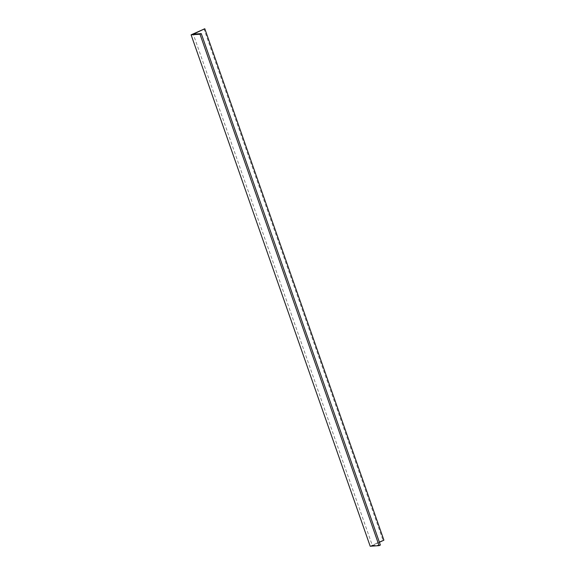 <?xml version="1.0" encoding="UTF-8"?>
<svg xmlns="http://www.w3.org/2000/svg" width="575" height="575" viewBox="0 0 575 575"><rect width="100%" height="100%" fill="white"/><g stroke="black" fill="none" stroke-linecap="round" stroke-linejoin="round"><path stroke-width="0.43" stroke-dasharray="2.88 2.16" d="M370.199 546.25L383.007 540.234L203.909 28.807M383.007 540.234L383.899 540.169M379.407 542.283L372.37 545.589L193.272 34.169M372.37 545.589L380.377 545.05"/><path stroke-width="0.86" d="M201.279 33.623L199.999 34.227L191.101 34.831L204.801 28.75L193.272 34.169L201.279 33.623L380.377 545.05L379.09 545.646L199.999 34.227M379.09 545.646L370.199 546.25L191.101 34.831M379.407 542.283L383.899 540.169L204.801 28.75"/></g></svg>
